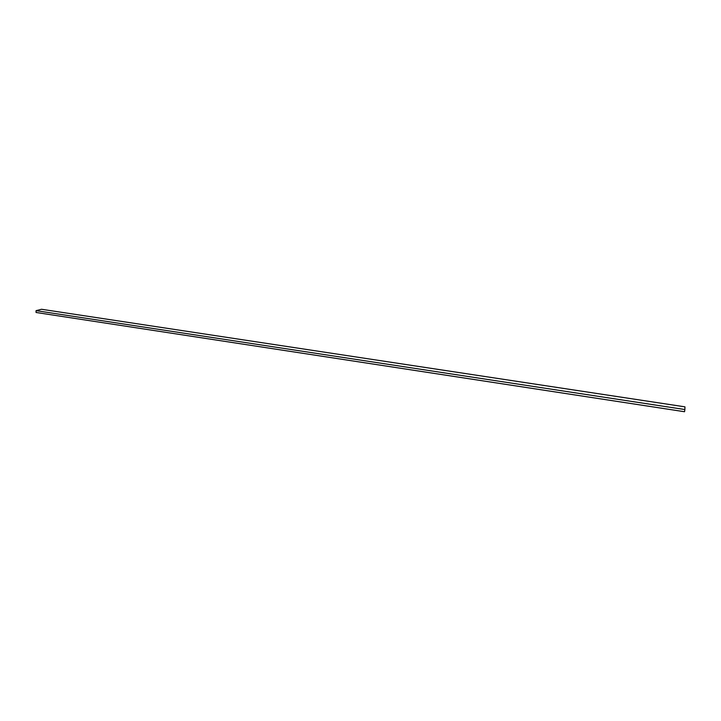 <?xml version="1.0" encoding="UTF-8"?>
<svg xmlns="http://www.w3.org/2000/svg" width="721" height="721" viewBox="0 0 721 721"><rect width="100%" height="100%" fill="white"/><g stroke="black" fill="none" stroke-linecap="round" stroke-linejoin="round"><path stroke-width="1.08" d="M684.878 409.537L684.95 406.842L41.548 309.273L36.068 310.652L36.05 312.472L684.535 411.727L684.878 409.537L36.068 310.652"/></g></svg>
